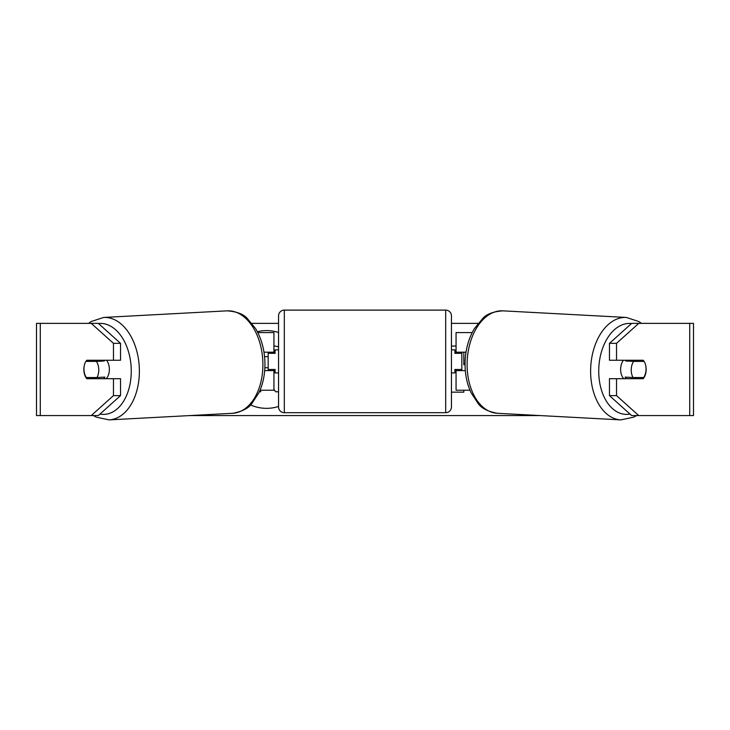 <?xml version="1.0" encoding="UTF-8"?>
<svg xmlns="http://www.w3.org/2000/svg" width="730" height="730" viewBox="0 0 730 730"><rect width="100%" height="100%" fill="white"/><g stroke="black" fill="none" stroke-linecap="round" stroke-linejoin="round"><path stroke-width="1.09" d="M472.21 332.588L456.058 332.588L456.058 352.188L466.014 352.188M469.947 390.221L456.058 390.221L456.058 369.471M461.825 370.63L461.825 369.471L454.909 369.471L454.909 372.93L451.45 372.93M461.825 369.471L461.825 352.188M456.058 353.338L456.058 352.188M465.32 370.63L456.058 370.63M623.84 378.697A11.525 7.4 -86.9 0 1 620.628 368.905A11.525 7.4 -86.9 0 1 623.42 360.255M644.17 361.405A11.525 7.4 -86.9 0 1 646.041 369.471A11.525 7.4 -86.9 0 1 643.668 377.529L633.083 377.529A11.525 7.4 -86.9 0 1 631.222 369.471A11.525 7.4 -86.9 0 1 633.585 361.405L644.042 361.396A11.525 7.409 -90 0 0 643.203 360.255L616.531 360.255L616.531 343.337L609.468 343.337L631.687 323.372L638.75 323.372L616.531 343.337M626.176 360.255A11.525 7.4 -86.9 0 0 625.646 360.985L633.585 361.405M635.748 360.255A11.525 7.4 -86.9 0 1 636.231 360.985L636.715 361.012M635.428 377.529A11.525 7.4 -86.9 0 1 634.425 378.697M626.34 378.697A11.525 7.4 -86.9 0 1 625.145 377.109L633.083 377.529M625.646 360.985L636.231 360.985M278.55 332.497A38.873 38.873 0 0 0 257.343 331.712M250.509 404.885A38.873 38.873 0 0 0 278.55 406.455M251.905 323.372L278.55 323.372M451.45 323.372L478.095 323.372M189.681 415.58L540.319 415.58M451.45 392.156L463.824 392.156L463.824 390.221M456.058 346.047L451.45 346.047M465.065 363.303L463.824 364.754L463.824 352.188M40.278 323.372L36.5 323.372L36.5 415.58L40.278 415.58L40.278 323.372L98.313 323.372L120.532 343.337L113.469 343.337L91.25 323.372M91.25 415.58L113.469 395.614L120.532 395.614L98.313 415.58L40.278 415.58M689.722 415.58L689.722 323.372L693.5 323.372L693.5 415.58L631.687 415.58L609.468 395.614L609.468 378.697L616.531 378.697L616.531 395.614L638.75 415.58M689.722 323.372L638.75 323.372M645.703 365.465A11.525 7.409 -90 0 1 643.203 378.697L616.531 378.697M616.531 360.255L609.468 360.255L609.468 343.337M609.468 395.614L616.531 395.614M636.14 378.697A11.525 7.409 90 0 0 636.989 377.529M636.98 361.405A11.525 7.409 90 0 0 636.14 360.255M93.02 361.405A11.525 7.409 90 0 1 93.86 360.255M93.86 378.697A11.525 7.409 90 0 1 93.011 377.529M120.532 395.614L120.532 378.697L113.469 378.697L113.469 395.614M113.469 343.337L113.469 360.255L120.532 360.255L120.532 343.337M84.297 365.465A11.525 7.409 -90 0 0 83.84 369.471A11.525 7.409 -90 0 0 86.797 378.697L113.469 378.697M113.469 360.255L86.797 360.255A11.525 7.409 -90 0 0 85.957 361.405L85.83 361.405A11.525 7.4 -93.1 0 0 83.959 369.471A11.525 7.4 -93.1 0 0 86.332 377.529L96.917 377.529A11.525 7.4 -93.1 0 0 98.778 369.471A11.525 7.4 -93.1 0 0 96.415 361.405L85.83 361.405M273.942 345.81L278.55 346.823M260.683 390.221L260.683 391.773L259.387 391.773M278.55 391.773L275.602 391.773L273.942 389.273M264.862 367.747L268.175 367.747M268.175 356.651L264.561 356.651M273.942 353.338L273.942 352.188L263.986 352.188M273.942 352.188L273.942 332.588L257.79 332.588M260.053 390.221L273.942 390.221L273.942 369.471M268.175 370.63L268.175 352.188M264.68 370.63L273.942 370.63M284.317 310.113A5.767 5.767 0 0 0 278.55 315.88L278.55 406.938A5.767 5.767 0 0 0 284.317 412.696L445.683 412.696A5.767 5.767 0 0 0 451.45 406.938L451.45 315.88A5.767 5.767 0 0 0 445.683 310.113L284.317 310.113L284.317 412.696M461.825 353.338L454.909 353.338L454.909 349.88L451.45 349.88M278.55 349.88L275.091 349.88L275.091 353.338L268.175 353.338M268.175 369.471L275.091 369.471L275.091 372.93L278.55 372.93M106.16 378.697A11.525 7.4 -93.1 0 0 109.372 368.905A11.525 7.4 -93.1 0 0 106.58 360.255M96.917 377.529L104.855 377.109A11.525 7.4 -93.1 0 1 103.66 378.697M94.572 377.529A11.525 7.4 -93.1 0 0 95.575 378.697M93.285 361.012L93.769 360.985A11.525 7.4 -93.1 0 1 94.252 360.255M96.415 361.405L104.353 360.985A11.525 7.4 -93.1 0 0 103.824 360.255M104.353 360.985L93.769 360.985M620.892 419.887L497.386 413.29A51.292 32.941 -86.9 0 1 467.145 362.071A51.292 32.941 -86.9 0 1 502.851 310.843L626.367 317.45A51.292 32.941 93.1 0 0 590.661 368.668A51.292 32.941 93.1 0 0 620.892 419.887L633.795 417.14L636.569 415.58M630.027 414.083A45.525 29.236 -86.9 0 1 598.773 368.905A45.525 29.236 -86.9 0 1 631.523 323.527M445.683 412.696L445.683 310.113M109.108 419.887L232.614 413.29A51.292 32.941 -93.1 0 0 262.855 362.071A51.292 32.941 -93.1 0 0 227.149 310.843L103.633 317.45A51.292 32.941 86.9 0 1 139.339 368.668A51.292 32.941 86.9 0 1 109.108 419.887L96.205 417.14L93.431 415.58M99.974 414.083A45.525 29.236 -93.1 0 0 131.227 368.905A45.525 29.236 -93.1 0 0 98.477 323.527M626.367 317.45L638.896 321.556L641.46 323.372M502.851 310.843C493.088 311.582 486.326 314.183 482.557 318.663L474.409 328.609C468.669 338.255 465.558 349.341 465.092 361.888C464.782 373.185 466.753 383.423 470.996 392.594L478.031 403.352C481.298 408.207 487.749 411.519 497.386 413.29M232.614 413.29C242.251 411.519 248.702 408.207 251.969 403.352L259.004 392.594C263.247 383.423 265.218 373.185 264.908 361.888C264.442 349.341 261.331 338.255 255.591 328.609L247.443 318.663C243.674 314.183 236.912 311.582 227.149 310.843M103.633 317.45L91.104 321.556L88.54 323.372"/></g></svg>
